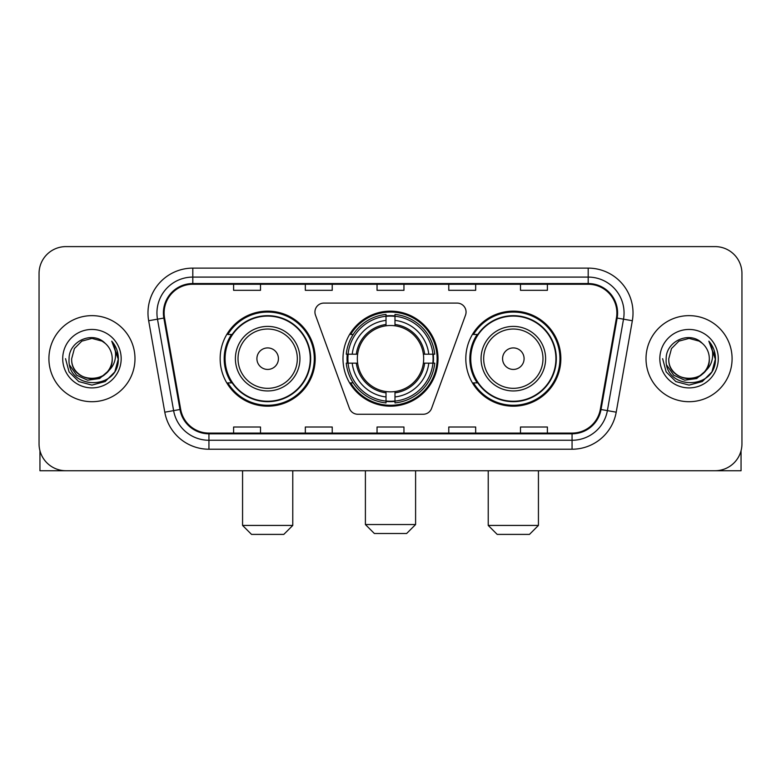 <?xml version="1.0" encoding="UTF-8"?>
<svg xmlns="http://www.w3.org/2000/svg" width="781" height="781" viewBox="0 0 781 781"><rect width="100%" height="100%" fill="white"/><g stroke="black" fill="none" stroke-linecap="round" stroke-linejoin="round"><path stroke-width="1.17" d="M314.938 312.049A8.962 8.962 0 0 0 315.475 315.114L349.41 408.356A8.962 8.962 0 0 0 357.835 414.262L423.165 414.262A8.962 8.962 0 0 0 431.59 408.356L465.525 315.114A8.962 8.962 0 0 0 457.1 303.087L323.9 303.087A8.962 8.962 0 0 0 314.938 312.049M465.808 358.674A47.514 47.514 0 0 0 513.332 406.188A47.514 47.514 0 0 0 560.846 358.674A47.514 47.514 0 0 0 513.332 311.15A47.514 47.514 0 0 0 465.808 358.674M342.986 358.674A47.514 47.514 0 0 0 390.5 406.188A47.514 47.514 0 0 0 438.014 358.674A47.514 47.514 0 0 0 390.5 311.15A47.514 47.514 0 0 0 342.986 358.674M220.154 358.674A47.514 47.514 0 0 0 267.668 406.188A47.514 47.514 0 0 0 315.192 358.674A47.514 47.514 0 0 0 267.668 311.15A47.514 47.514 0 0 0 220.154 358.674M231.547 382.875A43.482 43.482 0 0 1 231.547 334.463M347.252 363.155A43.482 43.482 0 0 1 347.252 354.193M477.211 382.875A43.482 43.482 0 0 1 477.211 334.463M39.05 273.496L39.05 443.842A26.896 26.896 0 0 0 65.946 470.738L715.054 470.738A26.896 26.896 0 0 0 741.95 443.842L741.95 273.496A26.896 26.896 0 0 0 715.054 246.601L65.946 246.601A26.896 26.896 0 0 0 39.05 273.496L39.05 443.842M48.91 358.674A43.033 43.033 0 0 0 91.943 401.707A43.033 43.033 0 0 0 134.986 358.674A43.033 43.033 0 0 0 91.943 315.641A43.033 43.033 0 0 0 48.91 358.674A43.033 43.033 0 0 0 91.943 401.707A43.033 43.033 0 0 0 134.986 358.674A43.033 43.033 0 0 0 91.943 315.641A43.033 43.033 0 0 0 48.91 358.674M646.014 358.674A43.033 43.033 0 0 0 689.057 401.707A43.033 43.033 0 0 0 732.09 358.674A43.033 43.033 0 0 0 689.057 315.641A43.033 43.033 0 0 0 646.014 358.674A43.033 43.033 0 0 0 689.057 401.707A43.033 43.033 0 0 0 732.09 358.674A43.033 43.033 0 0 0 689.057 315.641A43.033 43.033 0 0 0 646.014 358.674M164.117 312.947A28.692 28.692 0 0 1 192.809 284.255L588.191 284.255A28.692 28.692 0 0 1 616.443 317.926L600.316 409.381A28.692 28.692 0 0 1 572.063 433.084L208.937 433.084A28.692 28.692 0 0 1 180.684 409.381L164.557 317.926A28.692 28.692 0 0 1 164.117 312.947M163.405 312.947A29.405 29.405 0 0 0 163.854 318.052L179.972 409.508A29.405 29.405 0 0 0 208.937 433.806L572.063 433.806A29.405 29.405 0 0 0 601.028 409.508L617.146 318.052A29.405 29.405 0 0 0 588.191 283.542L192.809 283.542A29.405 29.405 0 0 0 163.405 312.947M148.663 320.727A44.829 44.829 0 0 1 192.809 268.117L588.191 268.117A44.829 44.829 0 0 1 632.337 320.727L616.209 412.183A44.829 44.829 0 0 1 572.063 449.221L208.937 449.221A44.829 44.829 0 0 1 164.791 412.183L148.663 320.727L157.489 319.175A35.858 35.858 0 0 1 192.809 277.089L588.191 277.089A35.858 35.858 0 0 1 623.511 319.175L607.384 410.621A35.858 35.858 0 0 1 572.063 440.259L208.937 440.259A35.858 35.858 0 0 1 173.616 410.621L157.489 319.175A35.858 35.858 0 0 1 156.952 312.947M715.054 246.601L65.946 246.601M65.946 470.738L715.054 470.738M741.95 443.842L741.95 273.496M601.028 409.508L607.384 410.621L623.511 319.175L632.337 320.727M377.047 284.255L377.047 290.327L403.953 290.327L403.953 284.255M305.332 284.255L305.332 290.327L332.228 290.327L332.228 284.255M233.607 284.255L233.607 290.327L260.503 290.327L260.503 284.255M448.772 284.255L448.772 290.327L475.668 290.327L475.668 284.255M520.497 284.255L520.497 290.327L547.393 290.327L547.393 284.255M403.953 433.084L403.953 427.012L377.047 427.012L377.047 433.084M332.228 433.084L332.228 427.012L305.332 427.012L305.332 433.084M260.503 433.084L260.503 427.012L233.607 427.012L233.607 433.084M475.668 433.084L475.668 427.012L448.772 427.012L448.772 433.084M547.393 433.084L547.393 427.012L520.497 427.012L520.497 433.084M112.21 358.674C113.45 384.808 70.446 384.808 71.686 358.674L74.4 348.541L81.82 341.121L91.943 338.407L102.077 341.121L105.22 343.367C92.783 330.334 68.845 341.063 69.07 358.674C66.795 389.953 117.511 390.773 118.331 360.187L118.37 358.674C118.292 352.026 116.086 346.188 111.742 341.16C115.041 346.588 116.213 352.426 115.237 358.674C114.29 363.985 111.703 368.329 107.475 371.688A20.267 20.267 0 0 0 112.21 358.674C113.45 384.808 70.446 384.808 71.686 358.674C70.446 384.808 113.45 384.808 112.21 358.674A20.267 20.267 0 0 0 105.22 343.367M107.475 371.688C96.717 386.224 70.632 376.93 71.686 358.674M108.764 370.604L99.617 378.521L87.628 380.191L76.597 375.202L69.704 365.244M62.714 358.674A29.229 29.229 0 0 0 91.943 387.903A29.229 29.229 0 0 0 121.172 358.674A29.229 29.229 0 0 0 91.943 329.445A29.229 29.229 0 0 0 62.714 358.674M111.742 341.16L118.361 359.445L117.13 350.669L118.361 359.445L117.13 350.669L118.361 359.445L111.937 341.385L118.361 359.436L111.937 341.385L118.37 358.674L114.836 371.883L105.162 381.558L91.943 385.101L78.735 381.558L69.06 371.883L65.526 358.674M111.937 341.385L118.361 359.455M39.948 450.735L39.948 470.738L143.948 470.738M406.637 533.501L374.363 533.501L365.401 524.539L415.599 524.539L406.637 533.501M394.981 401.112L394.981 402.918A44.468 44.468 0 0 0 434.744 363.155L432.938 363.155A42.672 42.672 0 0 1 394.981 401.112L394.981 396.963A38.552 38.552 0 0 0 428.789 363.155L423.37 363.155A33.173 33.173 0 0 0 394.981 325.804L394.981 316.237A42.672 42.672 0 0 1 432.938 354.193L434.744 354.193A44.468 44.468 0 0 0 394.981 314.431L394.981 316.237M348.062 363.155L346.256 363.155A44.468 44.468 0 0 0 386.019 402.918L386.019 401.112A42.672 42.672 0 0 1 348.062 363.155L352.211 363.155A38.552 38.552 0 0 0 386.019 396.963L386.019 391.545A33.173 33.173 0 0 0 423.37 363.155L424.688 363.155A34.481 34.481 0 0 1 394.981 392.863L394.981 396.963M386.019 316.237L386.019 314.431A44.468 44.468 0 0 0 346.256 354.193L348.062 354.193A42.672 42.672 0 0 1 386.019 316.237L386.019 320.386A38.552 38.552 0 0 0 352.211 354.193L357.63 354.193A33.173 33.173 0 0 0 386.019 391.545L386.019 392.863A34.481 34.481 0 0 1 356.312 363.155L352.211 363.155M348.15 363.155A42.584 42.584 0 0 1 348.15 354.193M394.981 316.325A42.584 42.584 0 0 0 386.019 316.325M432.85 354.193A42.584 42.584 0 0 1 432.85 363.155M432.938 354.193L428.789 354.193A38.552 38.552 0 0 0 394.981 320.386M428.789 363.155L432.938 363.155M386.019 396.963L386.019 401.112M423.37 354.193L428.789 354.193M394.981 391.593L394.981 392.863M386.019 391.545A33.173 33.173 0 0 1 357.63 363.155L356.312 363.155M394.981 401.024A42.584 42.584 0 0 1 386.019 401.024M352.211 354.193L348.062 354.193M386.019 325.745L386.019 320.386M394.981 325.804A33.173 33.173 0 0 0 357.63 354.193L356.312 354.193A34.481 34.481 0 0 1 386.019 324.476M394.981 325.745L394.981 324.476A34.481 34.481 0 0 1 424.688 354.193M353.197 334.463L350.659 334.463A46.626 46.626 0 0 1 437.126 358.674A46.626 46.626 0 0 1 350.659 382.875L353.197 382.875M283.806 534.399L251.531 534.399L242.569 525.428L292.777 525.428L283.806 534.399M278.426 358.674A10.758 10.758 0 0 0 267.668 347.916A10.758 10.758 0 0 0 256.91 358.674A10.758 10.758 0 0 0 267.668 369.433A10.758 10.758 0 0 0 278.426 358.674M299.943 358.674A32.275 32.275 0 0 0 267.668 326.399A32.275 32.275 0 0 0 235.393 358.674A32.275 32.275 0 0 0 267.668 390.949A32.275 32.275 0 0 0 299.943 358.674A32.275 32.275 0 0 1 267.668 390.949A32.275 32.275 0 0 1 235.393 358.674M310.262 358.674A42.584 42.584 0 0 0 267.668 316.09A42.584 42.584 0 0 0 225.084 358.674A42.584 42.584 0 0 0 267.668 401.258A42.584 42.584 0 0 0 310.262 358.674M314.294 358.674A46.626 46.626 0 0 1 227.827 382.875L232.152 382.875A42.984 42.984 0 0 0 296.116 390.91A42.984 42.984 0 0 0 296.116 326.438A42.984 42.984 0 0 0 232.152 334.463L227.827 334.463A46.626 46.626 0 0 1 314.294 358.674M529.469 534.399L497.194 534.399L488.223 525.428L538.431 525.428L529.469 534.399M524.09 358.674A10.758 10.758 0 0 0 513.332 347.916A10.758 10.758 0 0 0 502.573 358.674A10.758 10.758 0 0 0 513.332 369.433A10.758 10.758 0 0 0 524.09 358.674M545.607 358.674A32.275 32.275 0 0 0 513.332 326.399A32.275 32.275 0 0 0 481.057 358.674A32.275 32.275 0 0 0 513.332 390.949A32.275 32.275 0 0 0 545.607 358.674A32.275 32.275 0 0 1 513.332 390.949A32.275 32.275 0 0 1 481.057 358.674M555.916 358.674A42.584 42.584 0 0 0 513.332 316.09A42.584 42.584 0 0 0 470.738 358.674A42.584 42.584 0 0 0 513.332 401.258A42.584 42.584 0 0 0 555.916 358.674M559.948 358.674A46.626 46.626 0 0 1 473.481 382.875L477.806 382.875A42.984 42.984 0 0 0 541.77 390.91A42.984 42.984 0 0 0 541.77 326.438A42.984 42.984 0 0 0 477.806 334.463L473.481 334.463A46.626 46.626 0 0 1 559.948 358.674M741.052 450.735L741.052 470.738L637.052 470.738M709.314 358.674C710.554 384.808 667.55 384.808 668.79 358.674L671.504 348.541L678.923 341.121L689.057 338.407L699.18 341.121L702.324 343.367C689.896 330.334 665.949 341.063 666.173 358.674C663.899 389.953 714.615 390.773 715.435 360.187L715.474 358.674C715.406 352.026 713.19 346.188 708.845 341.16C712.155 346.588 713.317 352.426 712.34 358.674C711.393 363.985 708.806 368.329 704.579 371.688A20.267 20.267 0 0 0 709.314 358.674C710.554 384.808 667.55 384.808 668.79 358.674C667.55 384.808 710.554 384.808 709.314 358.674A20.267 20.267 0 0 0 702.324 343.367M704.579 371.688C693.821 386.224 667.735 376.93 668.79 358.674M705.868 370.604L696.72 378.521L684.732 380.191L673.7 375.202L666.808 365.244M659.828 358.674A29.229 29.229 0 0 0 689.057 387.903A29.229 29.229 0 0 0 718.286 358.674A29.229 29.229 0 0 0 689.057 329.445A29.229 29.229 0 0 0 659.828 358.674M708.845 341.16L715.464 359.445L714.234 350.669L715.464 359.445L714.234 350.669L715.464 359.445L709.041 341.385L715.464 359.436L709.041 341.385L715.474 358.674L711.94 371.883L702.265 381.558L689.057 385.101L675.838 381.558L666.164 371.883L662.63 358.674M709.041 341.385L715.464 359.455M588.191 268.117L588.191 283.542M157.489 319.175L163.854 318.052M208.937 449.221L208.937 433.806M572.063 433.806L572.063 449.221M164.791 412.183L179.972 409.508M617.146 318.052L623.511 319.175M192.809 268.117L192.809 283.542M607.384 410.621L616.209 412.183M394.981 391.545A33.173 33.173 0 0 0 423.37 363.155M386.019 401.424A42.984 42.984 0 0 0 394.981 401.424M433.25 363.155A42.984 42.984 0 0 0 433.25 354.193M394.981 315.915A42.984 42.984 0 0 0 386.019 315.915M297.327 358.674A29.649 29.649 0 0 0 267.668 329.026A29.649 29.649 0 0 0 238.02 358.674A29.649 29.649 0 0 0 267.668 388.323A29.649 29.649 0 0 0 297.327 358.674M542.98 358.674A29.649 29.649 0 0 0 513.332 329.026A29.649 29.649 0 0 0 483.673 358.674A29.649 29.649 0 0 0 513.332 388.323A29.649 29.649 0 0 0 542.98 358.674M415.599 470.738L415.599 524.539M365.401 470.738L365.401 524.539M292.777 470.738L292.777 525.428M242.569 470.738L242.569 525.428M538.431 470.738L538.431 525.428M488.223 470.738L488.223 525.428"/></g></svg>
